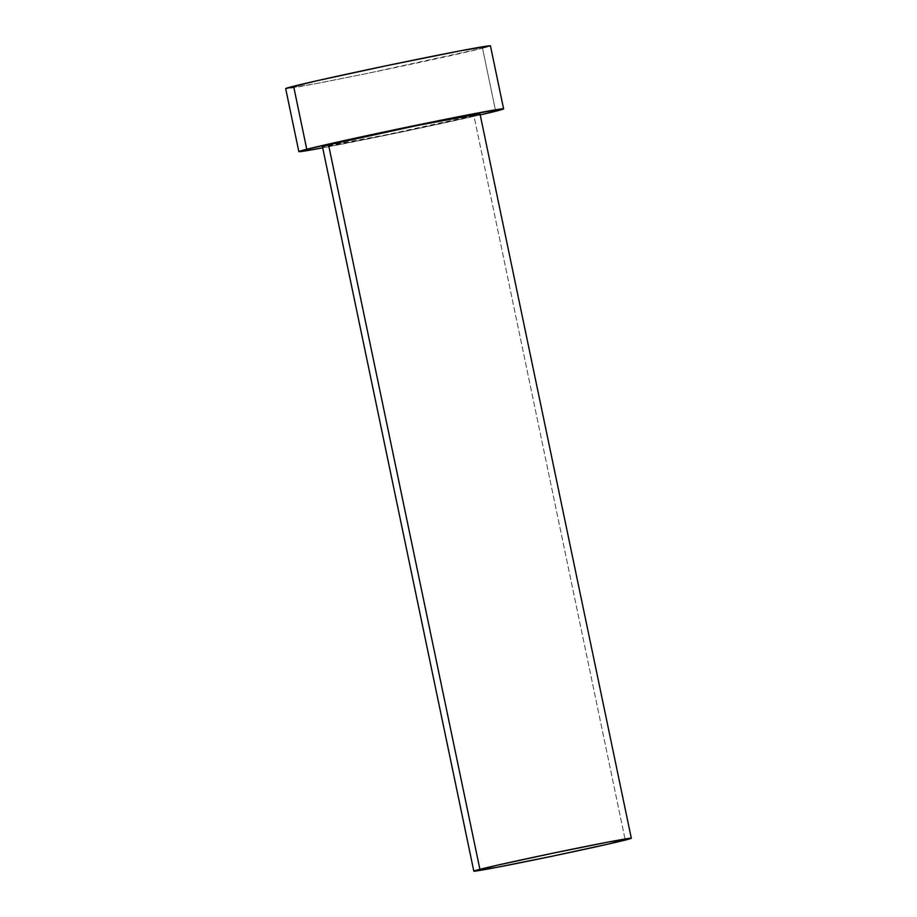 <?xml version="1.0" encoding="UTF-8"?>
<svg xmlns="http://www.w3.org/2000/svg" width="917" height="917" viewBox="0 0 917 917"><rect width="100%" height="100%" fill="white"/><g stroke="black" fill="none" stroke-linecap="round" stroke-linejoin="round"><path stroke-width="0.69" stroke-dasharray="4.58 3.44" d="M478.41 114.396L473.883 115.611L625.234 840.075L473.883 115.611A80.455 1.41 168.2 0 0 479.981 113.788L479.981 113.788M482.525 48.234A104.595 1.823 168.2 0 0 490.446 45.85L482.525 48.234L495.684 111.232L482.525 48.234A104.595 1.823 168.2 0 1 368.095 73.234A104.595 1.823 168.2 0 1 285.68 88.628L315.425 83.722L367.751 73.314L482.525 48.234M480.221 114.923A104.595 1.823 -11.8 0 1 322.704 147.832L400.878 132.174L480.221 114.923M473.883 115.611L385.598 134.902L322.463 146.674A80.455 1.41 168.2 0 0 385.862 134.845A80.455 1.41 168.2 0 0 473.883 115.611"/><path stroke-width="1.38" d="M328.561 144.863L479.9 869.316A80.455 1.41 -11.8 0 1 567.921 850.082A80.455 1.41 -11.8 0 1 631.32 838.241A80.455 1.41 -11.8 0 1 625.234 840.075A80.455 1.41 -11.8 0 1 537.213 859.309A80.455 1.41 -11.8 0 1 473.814 871.15A80.455 1.41 -11.8 0 1 479.9 869.316L328.561 144.863L416.845 125.572L479.981 113.788A80.455 1.41 168.2 0 0 416.57 125.618A80.455 1.41 168.2 0 0 328.561 144.863A80.455 1.41 168.2 0 0 322.463 146.686L328.561 144.863M285.68 88.617L315.907 80.983L388.395 65.302L460.701 50.756L490.446 45.861A104.595 1.823 168.2 0 0 408.019 61.244A104.595 1.823 168.2 0 0 293.6 86.244L306.759 149.242A104.595 1.823 -11.8 0 1 421.178 124.242A104.595 1.823 -11.8 0 1 503.605 108.848A104.595 1.823 -11.8 0 1 495.684 111.232A104.595 1.823 -11.8 0 1 480.221 114.923L501.576 109.65L503.605 108.859L501.702 108.894L458.385 116.746L381.575 132.506L306.759 149.242L293.6 86.244A104.595 1.823 168.2 0 0 285.68 88.628L298.839 151.626A104.595 1.823 -11.8 0 1 306.759 149.242L300.868 150.824L298.839 151.614L300.73 151.58L322.704 147.832A104.595 1.823 -11.8 0 1 298.839 151.626M631.32 838.253L608.441 842.012L552.825 853.211L497.06 865.27L473.814 871.139L496.693 867.379L552.309 856.191L608.074 844.121L631.32 838.253L479.981 113.788L478.41 114.396M490.446 45.85L503.605 108.848M322.463 146.686L473.814 871.15"/></g></svg>

